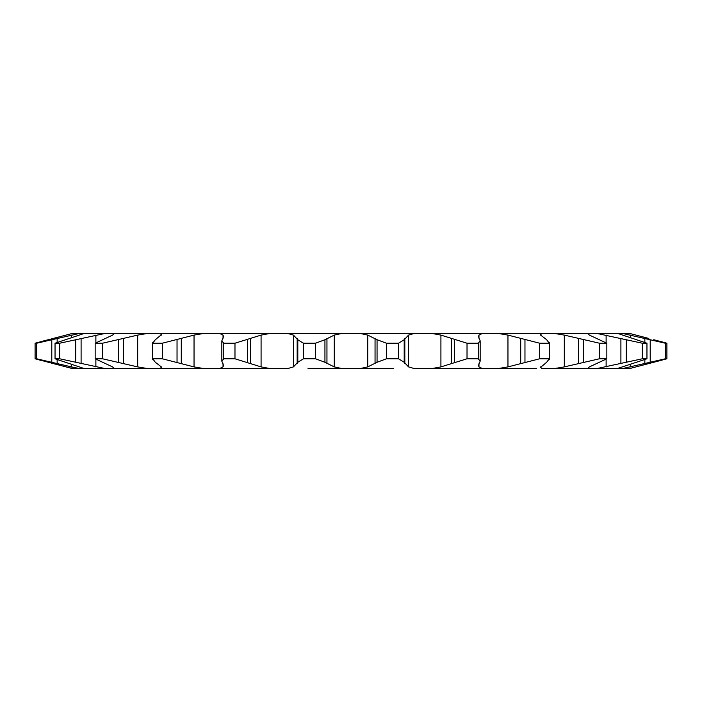 <?xml version="1.0" encoding="UTF-8"?>
<svg xmlns="http://www.w3.org/2000/svg" width="702" height="702" viewBox="0 0 702 702"><rect width="100%" height="100%" fill="white"/><g stroke="black" fill="none" stroke-linecap="round" stroke-linejoin="round"><path stroke-width="1.05" d="M341.497 368.48L393.489 368.48L360.503 368.48L367.743 366.9L377.062 362.276L386.469 358.783L386.469 343.217L377.062 339.724L367.743 335.1L360.503 333.52L341.497 333.52L334.257 335.1L324.938 339.724L315.531 343.217L315.531 358.783L324.938 362.276L334.257 366.9L341.497 368.48L308.038 368.48M165.514 368.48L200.579 368.48L160.477 368.48L161.363 366.9L155.326 362.276L152.703 358.783L152.606 342.716L152.606 359.284L152.703 358.783L162.329 358.783L194.042 366.9L203.299 368.48L287.987 368.48L293.427 366.9L297.806 362.276L303.501 358.783L303.501 343.217L297.806 339.724L293.427 335.1L287.987 333.52L269.629 333.52L261.083 335.1L234.977 343.217L234.977 358.783L261.083 366.9L269.629 368.48L219.761 368.48L223.034 366.9L223.499 365.365L221.832 361.153L223.771 358.783L223.771 343.217L221.832 340.847L223.499 336.635L223.034 335.1L219.761 333.52L203.299 333.52L194.042 335.1L162.329 343.217L162.329 358.783M501.421 368.48L536.486 368.48L501.421 368.48M635.933 335.1L648.771 338.434L629.94 333.52L617.971 333.52L646.954 343.217L646.954 358.783L617.532 368.48M617.971 333.52L587.82 333.52L589.39 335.1L606.844 343.217L606.844 358.783L589.39 366.9L587.82 368.48L622.893 368.48L665.321 358.783L665.321 343.217L622.893 333.52M587.785 368.331L554.957 368.48L564.311 366.9L599.455 358.783L599.455 343.217L564.311 335.1L554.957 333.52L541.523 333.52L540.637 335.1L546.674 339.724L549.297 343.217L549.394 359.284L549.394 342.716L549.297 343.217L539.671 343.217L507.958 335.1L498.701 333.52L482.239 333.52L478.966 335.1L478.501 336.635L480.168 340.847L478.229 343.217L478.229 358.783L480.168 361.153L478.501 365.365L478.966 366.9L482.239 368.48L498.701 368.48L507.958 366.9L539.671 358.783L539.671 343.217M554.957 333.52L587.785 333.669M539.671 358.783L549.297 358.783L546.674 362.276L540.461 367.444M540.637 366.9L541.523 368.48L554.957 368.48M540.461 334.556L540.637 335.1M408.573 366.9L414.013 368.48L482.239 368.48L432.371 368.48L440.917 366.9L467.023 358.783L467.023 343.217L440.917 335.1L432.371 333.52L414.013 333.52L408.573 335.1L404.194 339.724L398.499 343.217L398.499 358.783L404.194 362.276L408.573 366.9L408.573 335.1M203.299 333.52L147.043 333.52L137.689 335.1L102.545 343.217L102.545 358.783L137.689 366.9L147.043 368.48L203.299 368.48M147.043 333.52L104.686 333.52L59.688 343.217L59.688 358.783L104.686 368.48L114.215 368.313M71.446 366.9L79.107 368.48L84.029 368.48L55.046 358.783L55.046 343.217L84.029 333.52L79.107 333.52L36.679 343.217L36.679 358.783L71.446 366.9L71.446 364.127M69.516 367.804L74.324 368.48L72.06 368.48L35.1 358.783L35.1 343.217L72.06 333.52L79.107 333.52M69.48 334.205L53.229 338.434M653.781 339.724L666.9 343.217L666.9 358.783L629.94 368.48L622.893 368.48M536.486 368.48L498.701 368.48M393.489 368.48L360.503 368.48M147.043 368.48L114.18 368.48L112.61 366.9L95.156 358.783L95.156 343.217L112.61 335.1L114.215 333.669M104.686 368.48L84.468 368.48M79.107 368.48L72.06 368.48M646.954 358.783L642.312 358.783L642.312 343.217L597.314 333.52M597.314 368.48L642.312 358.783M665.321 343.217L666.9 343.217L666.9 358.783L665.321 358.783M646.954 343.217L642.312 343.217M104.686 333.52L84.029 333.52M269.629 333.52L219.761 333.52M341.497 333.52L287.987 333.52M414.013 333.52L360.503 333.52M482.239 333.52L432.371 333.52M541.523 333.52L498.701 333.52M606.844 358.783L599.455 358.783M606.844 343.217L599.455 343.217M478.229 358.783L467.023 358.783M478.229 343.217L467.023 343.217M398.499 358.783L386.469 358.783M398.499 343.217L386.469 343.217M315.531 358.783L303.501 358.783M315.531 343.217L303.501 343.217M234.977 358.783L223.771 358.783M234.977 343.217L223.771 343.217M161.539 367.444L161.363 366.9M162.329 343.217L152.703 343.217L155.326 339.724L161.539 334.556M161.363 335.1L160.477 333.52M102.545 358.783L95.156 358.783M102.545 343.217L95.156 343.217M59.688 358.783L55.046 358.783M59.688 343.217L55.046 343.217M36.679 358.783L35.1 358.783M36.679 343.217L35.1 343.217M35.144 358.792L41.111 360.424M53.229 363.566L66.067 366.9M48.131 339.742L41.172 341.567M632.52 367.795L660.872 360.424M666.9 343.217L660.872 341.576M478.966 366.9L478.966 363.724M478.966 338.276L478.966 335.1M334.257 366.9L334.257 335.1M261.083 366.9L261.083 335.1M194.042 366.9L194.042 335.1M137.689 366.9L137.689 335.1M95.876 366.9L95.876 359.38M95.876 342.62L95.876 335.1M71.446 337.873L71.446 335.1M51.79 362.276L51.79 339.724M57.152 363.566L57.152 359.617M57.152 342.383L57.152 338.434M75.755 362.276L75.755 339.724M81.099 363.566L81.099 338.434M118.471 362.276L118.471 339.724M123.438 363.566L123.438 338.434M177.036 362.276L177.036 339.724M181.283 363.566L181.283 338.434M223.034 366.9L223.034 363.724M223.034 338.276L223.034 335.1M247.464 362.276L247.464 339.724M250.702 363.566L250.702 338.434M297.806 362.276L297.806 339.724M297.165 363.566L297.165 338.434M293.427 366.9L293.427 335.1M324.938 362.276L324.938 339.724M326.948 363.566L326.948 338.434M377.062 362.276L377.062 339.724M375.052 363.566L375.052 338.434M367.743 366.9L367.743 335.1M404.194 362.276L404.194 339.724M404.835 363.566L404.835 338.434M454.536 362.276L454.536 339.724M451.298 363.566L451.298 338.434M440.917 366.9L440.917 335.1M524.964 362.276L524.964 339.724M520.717 363.566L520.717 338.434M507.958 366.9L507.958 335.1M583.529 362.276L583.529 339.724M578.562 363.566L578.562 338.434M564.311 366.9L564.311 335.1M626.245 362.276L626.245 339.724M620.901 363.566L620.901 338.434M606.124 366.9L606.124 359.38M606.124 342.62L606.124 335.1M650.21 362.276L650.21 339.724M644.848 363.566L644.848 359.617M644.848 342.383L644.848 338.434M630.554 366.9L630.554 364.127M630.554 337.873L630.554 335.1M221.832 361.153L221.832 340.847M480.168 361.153L480.168 340.847"/></g></svg>
